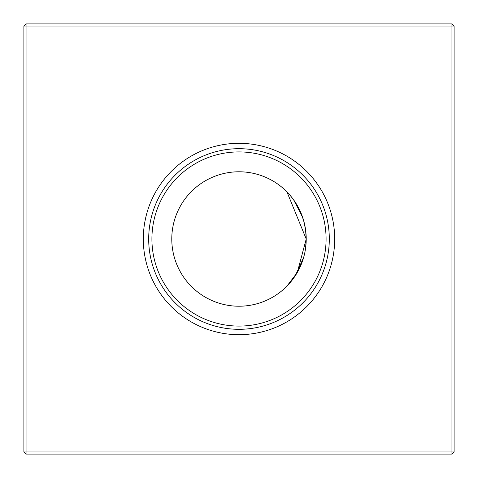<?xml version="1.0" encoding="UTF-8"?>
<svg xmlns="http://www.w3.org/2000/svg" width="478" height="478" viewBox="0 0 478 478"><rect width="100%" height="100%" fill="white"/><g stroke="black" fill="none" stroke-linecap="round" stroke-linejoin="round"><path stroke-width="0.72" d="M286.949 191.893L287.553 192.514L286.949 191.893L306.219 239A67.219 67.219 0 0 0 239 171.781A67.219 67.219 0 0 0 171.781 239A67.219 67.219 0 0 0 239 306.219A67.219 67.219 0 0 0 306.219 239L297.304 272.454L286.949 286.107M306.219 239.496L305.538 248.53L306.034 244.007M303.626 257.499L295.285 275.752M290.343 282.384L293.432 278.441L287.881 285.139M303.614 257.523L297.322 272.418L303.614 257.523M297.292 272.478L295.44 275.513L297.292 272.478M290.248 282.498L289.489 283.376L290.248 282.498M287.977 285.043L288.975 283.95L287.959 285.055M306.034 243.989L305.538 248.53M293.432 278.441L290.337 282.39M143.31 239A95.69 95.69 0 0 0 239 334.69A95.69 95.69 0 0 0 334.69 239A95.69 95.69 0 0 0 239 143.31A95.69 95.69 0 0 0 143.31 239M148.688 239A90.312 90.312 0 0 0 239 329.312A90.312 90.312 0 0 0 329.312 239A90.312 90.312 0 0 0 239 148.688A90.312 90.312 0 0 0 148.688 239M151.914 239A87.086 87.086 0 0 0 239 326.086A87.086 87.086 0 0 0 326.086 239A87.086 87.086 0 0 0 239 151.914A87.086 87.086 0 0 0 151.914 239M454.1 26.051L454.1 451.949L451.949 454.1L26.051 454.1L26.051 451.949L451.949 451.949L451.949 26.051L26.051 26.051L26.051 451.949L23.9 451.949L23.9 26.051L26.051 26.051L26.051 23.9L451.949 23.9L454.1 26.051L451.949 26.051L451.949 23.9M305.538 229.476L303.608 220.454L305.538 229.476L303.608 220.454L305.538 229.476L303.608 220.454L305.538 229.476L303.608 220.454L305.538 229.476L303.608 220.442L305.538 229.476L306.219 239M300.752 212.447L303.62 220.478L300.752 212.441L302.676 217.466L293.677 199.9L290.361 195.633L293.677 199.894L290.361 195.633M297.274 205.492L293.689 199.912M297.346 205.624L300.793 212.537M302.676 217.466L303.62 220.478M451.949 454.1L451.949 451.949L454.1 451.949M23.9 451.949L26.051 454.1M23.9 26.051L26.051 23.9"/></g></svg>
